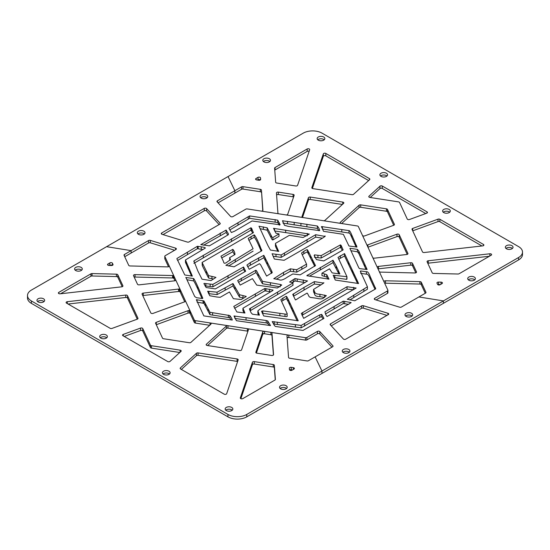 <?xml version="1.0" encoding="UTF-8"?>
<svg xmlns="http://www.w3.org/2000/svg" width="550" height="550" viewBox="0 0 550 550"><rect width="100%" height="100%" fill="white"/><g stroke="black" fill="none" stroke-linecap="round" stroke-linejoin="round"><path stroke-width="0.82" d="M264.557 331.361A1.478 0.853 0 0 0 262.721 332.021L262.721 334.434A1.478 0.853 0 0 1 264.557 333.774L264.557 331.361L247.376 328.707L247.376 331.121A1.478 0.853 0 0 1 247.913 331.272M270.882 332.337L270.882 334.757A1.478 0.853 0 0 1 271.975 335.541L271.975 333.128A1.478 0.853 0 0 0 270.882 332.337L288.846 335.122A1.478 0.853 0 0 0 286.983 335.94A1.478 0.853 0 0 0 286.983 335.981L288.564 357.459A1.478 0.853 0 0 0 289.657 358.249L307.024 360.938A1.478 0.853 0 0 0 308.454 360.717L315.123 356.868L321.956 371.03L246.771 414.439A13.31 7.679 180 0 1 227.954 414.439L31.398 300.953A13.31 7.679 180 0 1 27.5 295.522A13.31 7.679 180 0 1 31.398 290.091L106.583 246.682L131.113 250.628L131.113 253.041L124.726 256.733M287.127 337.982A1.478 0.853 0 0 1 288.846 337.535L288.846 335.122M227.968 325.703A1.478 0.853 0 0 0 226.332 326.067L226.332 328.481A1.478 0.853 0 0 1 227.968 328.116L227.968 325.703L210.011 322.926L210.011 324.995M425.274 293.267L421.286 284.673A1.478 0.853 0 0 0 419.918 284.041L385.516 283.195L385.516 280.782L419.918 281.627A1.478 0.853 0 0 1 421.286 282.26L425.941 292.284A1.478 0.853 0 0 1 425.989 292.504A1.478 0.853 0 0 1 425.556 293.109L418.887 296.959L443.417 300.905L443.417 303.318L321.956 373.443L321.956 371.03L315.123 356.868L332.599 346.775A1.478 0.853 0 0 0 333.032 346.17A1.478 0.853 0 0 0 332.86 345.771L332.86 346.569M206.394 345.139L206.394 344.224A1.478 0.853 0 0 0 206.167 344.678A1.478 0.853 0 0 0 207.261 345.503L239.752 350.529A1.478 0.853 0 0 0 241.581 349.869L248.449 329.691A1.478 0.853 0 0 0 248.476 329.526A1.478 0.853 0 0 0 247.376 328.707M156.241 324.637L156.241 322.327A1.478 0.853 0 0 0 155.554 323.049A1.478 0.853 0 0 0 155.602 323.269L162.504 338.14A1.478 0.853 0 0 0 163.549 338.738L189.303 342.726A1.478 0.853 0 0 0 190.933 342.354L210.877 324.204A1.478 0.853 0 0 0 211.104 323.751A1.478 0.853 0 0 0 210.011 322.926M237.621 361.522A1.478 0.853 0 0 0 237.084 361.371L198.069 355.334A1.478 0.853 0 0 0 196.439 355.699L181.363 369.428M180.373 368.83L180.373 367.916A1.478 0.853 0 0 0 180.146 368.369A1.478 0.853 0 0 0 180.579 368.974L224.173 394.144A1.478 0.853 0 0 0 225.651 394.357A1.478 0.853 0 0 0 226.669 393.704L238.157 359.941A1.478 0.853 0 0 0 238.184 359.776A1.478 0.853 0 0 0 237.084 358.957L198.069 352.921A1.478 0.853 0 0 0 196.439 353.286L196.439 355.699M273.412 355.018L271.975 335.541M271.975 333.128L273.556 354.681M255.86 352.529L255.86 352.199A1.478 0.853 0 0 0 255.833 352.364A1.478 0.853 0 0 0 256.926 353.189L271.7 355.472A1.478 0.853 0 0 0 273.556 354.647A1.478 0.853 0 0 0 273.556 354.612M275.241 379.823L274.347 367.751A1.478 0.853 0 0 0 273.254 366.967L254.265 364.024A1.478 0.853 0 0 0 252.429 364.684L240.866 398.674M274.347 367.751L274.347 365.337A1.478 0.853 0 0 0 273.254 364.547L254.265 361.611A1.478 0.853 0 0 0 252.429 362.271L252.429 364.684M293.968 369.078A1.478 0.853 0 0 0 294.401 368.473A1.478 0.853 0 0 0 293.301 367.654L291.218 367.331A1.478 0.853 0 0 0 289.355 368.156A1.478 0.853 0 0 0 289.355 368.191L289.465 369.655A1.478 0.853 0 0 0 290.407 370.411A1.478 0.853 0 0 0 291.988 370.219L293.968 369.078M292.476 369.937L291.218 369.744A1.478 0.853 0 0 0 289.664 370.047M240.329 398.166L240.329 397.836A1.478 0.853 0 0 0 240.302 398.001A1.478 0.853 0 0 0 241.216 398.791A1.478 0.853 0 0 0 242.825 398.606L274.952 380.057A1.478 0.853 0 0 0 275.385 379.452A1.478 0.853 0 0 0 275.385 379.418L275.385 379.486M240.329 397.836L252.429 362.271M255.86 352.199L262.721 332.021M262.721 334.434L256.396 353.031M206.394 344.224L226.332 326.067M226.332 328.481L207.584 345.551M274.347 365.337L275.385 379.418M286.082 385.701A3.843 2.221 0 0 0 281.896 385.22A3.843 2.221 0 0 0 279.517 387.276A3.843 2.221 0 0 0 283.367 389.489A3.843 2.221 0 0 0 287.21 387.276A3.843 2.221 0 0 0 286.082 385.701M286.591 388.479A3.843 2.221 0 0 0 286.082 388.114A3.843 2.221 0 0 0 280.136 388.479M374.736 299.509L374.736 298.299A1.478 0.853 0 0 0 374.303 298.904A1.478 0.853 0 0 0 375.093 299.661L399.671 307.196A1.478 0.853 0 0 0 401.411 307.044L418.887 296.959L443.417 300.905L321.956 371.03L321.956 373.443L246.771 416.852A13.31 7.679 180 0 1 227.954 416.852L31.398 303.373A13.31 7.679 180 0 1 27.5 297.935L27.5 295.522M178.537 291.493A1.478 0.853 0 0 1 180.256 292.112L180.256 289.699A1.478 0.853 0 0 0 178.537 289.08L178.537 291.493L143.234 295.501A1.478 0.853 0 0 0 142.766 295.604M124.444 256.128L124.444 254.478A1.478 0.853 0 0 0 124.011 255.083A1.478 0.853 0 0 0 124.059 255.303L128.714 265.327A1.478 0.853 0 0 0 130.082 265.959L167.674 266.881A1.478 0.853 0 0 0 169.214 266.028A1.478 0.853 0 0 0 169.166 265.808L173.979 276.183L173.979 278.596A1.478 0.853 0 0 0 172.618 277.963L135.018 277.042L135.018 274.629A1.478 0.853 0 0 0 133.478 275.481A1.478 0.853 0 0 0 133.526 275.701L137.486 284.226A1.478 0.853 0 0 0 139.198 284.845L174.508 280.837A1.478 0.853 0 0 0 175.704 280.005A1.478 0.853 0 0 0 175.649 279.778L175.649 280.225M175.649 279.778L180.256 289.699M169.166 265.808L169.166 266.255M143.234 295.501L143.234 293.088A1.478 0.853 0 0 0 142.037 293.927A1.478 0.853 0 0 0 142.086 294.147L150.796 312.902A1.478 0.853 0 0 0 153.01 313.404L184.779 301.771A1.478 0.853 0 0 0 185.467 301.049A1.478 0.853 0 0 0 185.419 300.829L185.419 301.269M185.419 300.829L190.231 311.197A1.478 0.853 0 0 0 188.011 310.695L188.011 313.108L156.282 324.727M188.011 313.108A1.478 0.853 0 0 1 190.231 313.61L190.231 311.197M156.241 322.327L188.011 310.695M143.234 293.088L178.537 289.08M135.018 274.629L172.618 275.55L172.618 277.963M173.979 276.183A1.478 0.853 0 0 0 172.618 275.55M124.444 254.478L131.113 250.628L131.113 253.041L148.589 242.956A1.478 0.853 0 0 1 150.329 242.804L150.329 240.384L175.594 248.139L175.594 249.7M180.373 367.916L196.439 353.286M123.248 335.878L123.248 334.407A1.478 0.853 0 0 0 122.561 335.129A1.478 0.853 0 0 0 122.994 335.734L167.722 361.549A1.478 0.853 0 0 0 170.012 361.405L180.978 351.423A1.478 0.853 0 0 0 181.211 350.962A1.478 0.853 0 0 0 180.111 350.144L151.477 345.709A1.478 0.853 180 0 1 150.432 345.104L142.759 328.577A1.478 0.853 0 0 0 140.539 328.075L140.539 330.488L124.252 336.456M123.248 334.407L140.539 328.075M122.217 286.722L117.803 277.214L117.803 274.801L122.891 285.766A1.478 0.853 0 0 1 122.939 285.986A1.478 0.853 0 0 1 121.749 286.825L60.149 293.81A1.478 0.853 0 0 1 58.383 292.971A1.478 0.853 0 0 1 58.816 292.366L90.942 273.817L90.942 276.231L60.589 293.755M117.803 277.214A1.478 0.853 0 0 0 116.435 276.581L92.056 275.983L92.056 273.57A1.478 0.853 0 0 0 90.942 273.817M92.056 273.57L116.435 274.168L116.435 276.581M117.803 274.801A1.478 0.853 0 0 0 116.435 274.168M137.273 319.165L127.497 298.093L127.497 295.68L137.947 318.209A1.478 0.853 0 0 1 138.002 318.429A1.478 0.853 0 0 1 137.314 319.151L111.973 328.426A1.478 0.853 0 0 1 110.137 328.309L66.543 303.139A1.478 0.853 0 0 1 66.11 302.534A1.478 0.853 0 0 1 67.306 301.696L125.778 295.068L125.778 297.481L68.076 304.026M127.497 295.68A1.478 0.853 0 0 0 125.778 295.068M112.434 265.341L112.434 263.223L112.991 264.433A1.478 0.853 0 0 1 113.039 264.653A1.478 0.853 0 0 1 111.499 265.506L108.962 265.444A1.478 0.853 0 0 1 107.546 264.591A1.478 0.853 0 0 1 107.979 263.986L109.959 262.845L109.608 265.457M112.434 263.223A1.478 0.853 0 0 0 109.959 262.845M43.526 298.781A3.843 2.221 0 0 0 39.339 298.299A3.843 2.221 0 0 0 36.96 300.355A3.843 2.221 0 0 0 40.81 302.569A3.843 2.221 0 0 0 44.653 300.355A3.843 2.221 0 0 0 43.526 298.781M231.715 407.433A3.843 2.221 0 0 0 227.528 406.952A3.843 2.221 0 0 0 225.156 409.001A3.843 2.221 0 0 0 228.999 411.221A3.843 2.221 0 0 0 232.843 409.001A3.843 2.221 0 0 0 231.715 407.433M168.988 371.216A3.843 2.221 0 0 0 164.794 370.734A3.843 2.221 0 0 0 162.422 372.783A3.843 2.221 0 0 0 166.265 375.004A3.843 2.221 0 0 0 170.115 372.783A3.843 2.221 0 0 0 168.988 371.216M106.253 334.998A3.843 2.221 0 0 0 102.066 334.517A3.843 2.221 0 0 0 99.694 336.566A3.843 2.221 0 0 0 103.537 338.786A3.843 2.221 0 0 0 107.381 336.566A3.843 2.221 0 0 0 106.253 334.998M81.166 267.396A3.843 2.221 0 0 0 76.972 266.915A3.843 2.221 0 0 0 74.601 268.964A3.843 2.221 0 0 0 78.444 271.184A3.843 2.221 0 0 0 82.287 268.964A3.843 2.221 0 0 0 81.166 267.396M135.018 277.042A1.478 0.853 0 0 0 134.207 277.159M112.255 265.403A1.478 0.853 0 0 0 109.959 265.258M92.056 275.983A1.478 0.853 0 0 0 90.942 276.231M127.497 298.093A1.478 0.853 0 0 0 125.778 297.481M179.788 352.502L151.477 348.123A1.478 0.853 180 0 1 150.432 347.524L142.759 330.99A1.478 0.853 0 0 0 140.539 330.488M81.668 270.174A3.843 2.221 0 0 0 81.166 269.809A3.843 2.221 0 0 0 75.219 270.174M106.762 337.776A3.843 2.221 0 0 0 106.253 337.411A3.843 2.221 0 0 0 100.313 337.776M169.496 373.993A3.843 2.221 0 0 0 168.988 373.629A3.843 2.221 0 0 0 163.041 373.993M232.224 410.211A3.843 2.221 0 0 0 231.715 409.846A3.843 2.221 0 0 0 225.775 410.211M44.034 301.558A3.843 2.221 0 0 0 43.526 301.194A3.843 2.221 0 0 0 37.579 301.558M348.81 349.484A3.843 2.221 0 0 0 344.623 349.002A3.843 2.221 0 0 0 342.251 351.058A3.843 2.221 0 0 0 346.094 353.272A3.843 2.221 0 0 0 349.938 351.058A3.843 2.221 0 0 0 348.81 349.484M349.319 352.261A3.843 2.221 0 0 0 348.81 351.904A3.843 2.221 0 0 0 342.87 352.261M280.493 286.055L280.493 284.501L281.758 285.038L277.31 288.007L256.699 285.093L252.429 278.623L240.199 285.093L237.655 280.582M353.561 289.747L347.05 289.135L347.05 286.722L356.146 288.042L303.669 318.347L301.311 313.397L347.05 286.722M347.05 289.135L302.032 315.315M314.751 266.365L308.433 253.921L308.433 251.508L315.501 265.595L300.183 274.842L292.827 273.969L287.664 276.946C283.573 279.819 280.686 280.72 279.001 279.647L273.769 278.678M308.433 253.921L307.381 252.189C307.209 251.852 306.027 252.381 303.834 253.777L302.252 254.801L301.558 253.021L303.834 251.364C306.027 249.968 307.209 249.439 307.381 249.769L308.433 251.508M306.57 266.516L306.57 264.158L302.252 254.801M306.57 266.571L296.711 272.147L296.711 269.734L306.577 264.131L306.577 266.551M296.711 272.147L290.352 271.253L290.352 268.84L296.711 269.734M290.352 271.253L276.203 279.249M273.776 278.699L283.566 272.415L290.352 268.84M314.751 266.303L314.751 263.952M312.393 261.731L312.393 259.318M318.89 230.725L317.357 228.429L294.174 224.819L294.174 222.406L317.357 226.016C318.663 227.617 319.44 229.151 319.681 230.636L288.262 226.373L284.494 225.308L282.487 220.777L294.174 222.406M294.174 224.819L282.934 223.087M282.934 221.987L282.934 220.667M348.748 304.288L343.234 303.586L343.234 301.173L351.099 302.555M351.017 302.748L327.071 316.525L325.923 314.923L324.926 311.877L343.234 301.173M343.234 303.586L325.435 313.995M375.011 289.293L370.274 279.159C368.913 275.413 367.627 273.756 366.424 274.175L360.663 273.364M360.663 270.951L366.424 271.762C367.627 271.343 368.913 272.999 370.274 276.746L375.746 288.839L354.75 300.788L347.298 299.262L367.434 286.798L360.312 271.191L360.663 270.951L360.663 272.264M349.766 299.977L367.434 289.211L367.434 286.798M279.929 224.819L279.929 224.166L280.067 224.799L252.065 220.976L234.589 231.22L231.371 232.526L228.896 228.126L249.59 215.909L277.757 220.172L280.067 224.799M279.317 225.156L277.757 222.585L277.757 220.172M277.757 222.585L249.59 218.322L229.79 229.962M342.368 250.353L340.416 247.301L321.179 258.019L317.941 257.702L317.941 255.289L321.179 255.606L340.416 244.887L341.11 245.348L343.118 249.913L323.812 260.906L316.449 259.6L314.153 255.544L314.469 254.877L317.941 255.289M317.941 257.702L314.469 257.297M314.469 256.3L314.469 254.877L314.153 255.544M324.665 297.461L319.935 296.684C316.477 296.594 314.689 295.666 314.572 293.899L313.555 291.857L313.555 289.444L314.572 291.486C314.689 293.253 316.477 294.181 319.935 294.271L326.363 295.653L324.012 297.454C322.919 298.994 320.547 299.276 316.896 298.306L312.001 297.605C310.131 297.543 309.004 296.897 308.626 295.659C307.67 293.652 307.099 292.827 306.921 293.178L298.822 297.914C296.326 299.661 295.157 300.259 295.302 299.716L292.731 294.394L304.012 287.423L314.373 281.614L323.496 283.078M313.555 291.857L313.555 289.444L315.934 287.918C322.712 283.882 325.167 282.212 323.304 282.92L323.304 283.319M320.994 284.824L314.373 284.027L314.373 281.614M314.373 284.027L293.556 296.196L293.556 293.782M305.126 282.618L294.999 280.974L294.999 278.554L307.532 280.961L259.813 309.224L257.874 310.887L259.435 315.136L252.464 314.215L251.068 312.716L249.411 308.866L282.446 289.218C290.744 284.384 294.229 282.184 292.896 282.611L289.575 282.006M289.609 282.054L294.999 278.554M294.999 280.974L292.277 282.473M357.603 283.518L344.527 255.998L338.676 259.174M338.009 257.407L344.527 253.584L358.586 283.532L335.266 280.053L333.163 275.213L346.954 276.698L338.009 257.407M346.954 279.111L346.954 276.774M334.022 277.674L346.637 279.352L346.954 276.698M352.199 272.195L352.199 269.782M322.376 238.184L315.631 237.133L315.631 234.719L324.851 236.383M315.631 237.133L281.174 257.386L281.174 254.973L315.631 234.719M281.174 257.386L273.061 256.224M324.479 236.816L324.479 236.163C326.844 235.469 323.812 237.511 315.384 242.296L284.116 260.294L274.374 259.057L272.078 253.749L281.174 254.973M348.961 246.008L343.351 234.334L323.531 231.309L321.489 226.566L348.975 230.629C349.553 230.45 350.46 231.873 351.718 234.891L356.978 247.053L348.961 246.008M356.111 247.026L351.718 237.304C350.46 234.286 349.553 232.87 348.975 233.042L348.975 230.629M348.975 233.042L322.355 228.999L322.355 226.579M321.434 226.717L321.489 227.061M323.18 319L321.688 316.793L319.88 317.219L319.88 314.806L321.688 314.373L323.964 318.354L303.002 330.433L275.399 326.439L274.436 325.518L272.195 321.564L301.125 325.428L319.88 314.806M319.88 317.219L301.125 327.841L301.125 325.428M349.993 248.792L349.993 248.284L357.39 249.377L358.799 251.054L367.118 269.486L359.501 268.627L358.751 267.719L349.924 248.462M366.025 269.431L358.799 253.468L357.39 251.79L357.39 249.377M357.39 251.79L350.886 250.704M278.754 251.322L270.435 250.078L267.946 245.596L258.988 226.236L267.183 227.81L271.15 235.386C271.872 237.05 272.456 237.751 272.91 237.497L272.91 239.91L279.001 236.335L279.001 233.922L275.949 233.193L273.494 228.326L309.327 234.08L303.119 237.497L289.341 235.352L275.481 243.368L275.426 246.008M279.001 236.335L279.001 233.922L272.91 237.497M272.91 239.91C272.456 240.164 271.872 239.463 271.15 237.806L267.183 230.223L260.047 228.683M277.839 251.364L275.681 246.84L275.681 244.427L278.637 251.398M275.681 246.84L275.481 245.788M275.481 243.368L275.681 244.427M307.237 235.847L274.553 230.952M274.553 230.759L274.553 228.539M338.931 273.921L332.991 262.639L332.991 260.226L336.249 265.959L339.866 273.969L332.145 272.882L329.491 268.84L321.956 273.171L321.949 275.632L321.956 273.261M332.991 262.639L309.396 276.238M327.917 279.091L326.769 277.083L326.769 274.67L328.996 279.153L306.817 275.701L332.991 260.226M326.769 277.083L321.956 275.584M321.956 273.171L326.769 274.67M297.213 320.904L288.028 301.379L288.028 298.966L298.224 320.76L263.718 315.954L261.539 311.252L262.79 310.881L285.01 314.071C286.928 314.38 287.595 314.132 287.018 313.314L280.823 299.633M288.028 301.379L286.571 298.815L285.897 298.767L281.524 301.338M280.83 299.661L285.897 296.354L286.571 296.402L288.028 298.966M293.012 311.926L293.012 309.506M331.925 347.167L319.804 333.994A1.478 0.853 0 0 0 317.453 333.788L306.893 339.886A1.478 0.853 180 0 1 305.47 340.106L287.079 337.26M306.893 339.886L306.893 337.466L317.453 331.375L317.453 333.788M217.401 202.097L217.401 200.812A1.478 0.853 0 0 0 216.968 201.417A1.478 0.853 0 0 0 217.14 201.816L230.56 216.397A1.478 0.853 0 0 0 232.911 216.604L245.816 209.158A1.478 0.853 180 0 1 247.239 208.931L357.321 225.961A1.478 0.853 180 0 1 358.366 226.566L387.86 290.118A1.478 0.853 180 0 1 387.915 290.338A1.478 0.853 180 0 1 387.482 290.943L387.482 293.356L376.056 299.956M387.86 292.538A1.478 0.853 180 0 1 387.915 292.758A1.478 0.853 180 0 1 387.482 293.356M374.736 298.299L387.482 290.943M386.973 315.384L363.357 308.137L363.357 305.724L387.936 313.266L387.936 314.827M363.357 308.137A1.478 0.853 0 0 0 361.618 308.289L331.251 325.827M363.357 305.724A1.478 0.853 0 0 0 361.618 305.876L361.618 308.289M387.936 313.266A1.478 0.853 0 0 1 388.719 314.016A1.478 0.853 0 0 1 388.286 314.621L345.723 339.199A1.478 0.853 0 0 1 343.372 338.999L330.309 324.803A1.478 0.853 0 0 1 330.137 324.404A1.478 0.853 0 0 1 330.571 323.799L361.618 305.876M319.804 333.994L319.804 331.581L332.86 345.771M319.804 331.581A1.478 0.853 0 0 0 317.453 331.375M411.544 313.266A3.843 2.221 0 0 0 407.351 312.785A3.843 2.221 0 0 0 404.979 314.841A3.843 2.221 0 0 0 408.822 317.061A3.843 2.221 0 0 0 412.672 314.841A3.843 2.221 0 0 0 411.544 313.266M412.053 316.044A3.843 2.221 0 0 0 411.544 315.686A3.843 2.221 0 0 0 405.598 316.044M306.893 337.466A1.478 0.853 180 0 1 305.47 337.693L195.387 320.664A1.478 0.853 180 0 1 194.343 320.059L194.343 322.472A1.478 0.853 180 0 0 195.387 323.077L209.688 325.291M226.332 327.862L247.933 331.203M262.721 333.493L271.975 334.923M194.343 322.472L188.815 310.564M184.745 301.785L178.839 289.066M174.976 280.734L172.618 275.653M168.493 266.764L164.849 258.919A1.478 0.853 180 0 1 164.801 258.699A1.478 0.853 180 0 1 164.849 258.479M174.625 250.257L150.329 242.804M217.401 200.812L234.877 190.719L234.877 193.133L218.075 202.833M280.143 286.853L262.453 283.738L258.191 276.354C256.877 273.597 256.053 272.387 255.716 272.724L238.473 282.322M292.896 282.611L292.896 285.024C294.229 284.597 290.744 286.798 282.446 291.631L250.14 310.778M258.534 315.088L257.874 313.301L257.874 310.887M301.125 327.841L273.426 323.936M287.018 315.728C287.595 316.546 286.928 316.8 285.01 316.484L262.281 313.225M144.403 233.956A3.843 2.221 0 0 0 143.894 233.592A3.843 2.221 0 0 0 137.947 233.956M207.13 197.739A3.843 2.221 0 0 0 206.621 197.374A3.843 2.221 0 0 0 200.681 197.739M244.083 313.005L242.935 310.647L242.935 308.234L244.963 313.005L236.892 311.974L233.778 306.433L264.859 288.447L273.082 290.159M270.689 291.796L264.859 290.861L234.568 308.296M229.742 260.315L229.625 257.675L230.491 259.634L227.652 261.676C225.115 263.752 223.761 263.766 223.582 261.724L220.976 256.19L232.829 249.329C234.19 250.848 234.898 252.574 234.953 254.506L229.625 257.675M234.616 254.781L232.829 251.749L221.65 257.95M201.981 298.485L197.739 288.832C195.216 283.367 193.799 280.727 193.49 280.913L186.917 279.709M231.206 319.956L229.811 317.982L228.381 317.522L209.956 314.683L203.981 303.373L197.079 302.149M253.096 251.123L228.511 266.035M261.216 251.171L259.566 247.383C256.953 241.312 255.159 237.944 254.189 237.263L248.799 240.364M243.712 298.107L239.498 297.131L232.98 285.945L217.078 294.607L208.526 293.645M271.652 273.371L263.814 257.737L247.637 266.695M213.441 279.056L208.546 278.032L202.407 265.939L202.104 262.446L208.546 275.619L215.951 277.399L211.035 280.582L202.008 279.201L197.876 271.061L193.909 260.913L250.903 227.762L251.618 228.271L253.392 232.684L202.104 262.446M252.759 233.056L250.903 230.175L193.909 263.333M191.538 276.045L185.46 262.384L185.46 259.964L192.349 276.114L184.793 274.993L178.056 261.133C177.018 259.353 176.694 258.445 177.093 258.397L197.395 246.276L201.279 246.833C204.641 247.335 205.899 247.809 205.061 248.249L185.46 259.964M202.95 249.542L197.395 248.689L177.664 260.425M269.287 325.524L267.733 323.393L266.221 322.926L234.857 318.423M227.824 235.077L226.126 232.485L203.583 245.211M244.998 271.7L243.554 269.418L212.864 286.804L205.012 285.911M219.113 224.572L206.628 211.001A1.478 0.853 0 0 0 204.277 210.801L163.027 234.616M206.621 194.961A3.843 2.221 0 0 0 202.434 194.48A3.843 2.221 0 0 0 200.062 196.529A3.843 2.221 0 0 0 203.906 198.749A3.843 2.221 0 0 0 207.749 196.529A3.843 2.221 0 0 0 206.621 194.961M237.662 280.596L255.716 270.304C256.053 269.968 256.877 271.178 258.191 273.941L262.453 281.325L280.493 284.501M272.731 290.524L272.731 289.884L272.367 290.785L242.935 308.234M269.61 291.61L269.61 289.197M264.859 290.861L264.859 288.447M235.036 254.148L234.953 254.506M185.873 277.544L193.49 278.499C193.799 278.314 195.216 280.947 197.739 286.413L202.771 298.134L202.641 298.54L196.398 297.694L194.707 296.505L185.838 277.358M203.981 300.96L209.956 312.269L229.811 315.562C231.103 317.144 231.921 318.636 232.265 320.052L203.851 315.906L196.329 299.688L203.981 300.96L203.981 303.373M203.053 303.091L203.053 300.671M209.956 314.683L209.956 312.269M254.189 237.263L254.189 234.85C255.159 235.531 256.953 238.899 259.566 244.97L261.807 250.766L234.087 266.812L225.871 265.327L253.096 248.744L248.181 238.439L254.189 234.85M261.759 250.807L261.759 249.899L261.807 250.766M246.208 296.526L241.258 299.523L233.393 298.678L229.46 291.961L220.213 297.303L216.879 297.021L209.756 295.749L207.632 291.246L217.078 292.194L232.98 283.532L239.498 294.711L246.242 296.429M239.498 297.131L239.498 294.711M232.98 285.945L232.98 283.532M217.078 294.607L217.078 292.194M271.652 273.068L271.652 270.957L272.264 272.539L266.619 276.107L260.679 264.894L259.504 263.697L249.226 269.28L246.916 265.038M263.814 257.737L263.814 255.317L271.652 270.957M246.923 265.093L250.326 262.591L263.814 255.317M251.618 230.684L251.618 228.271M250.903 230.175L250.903 227.762M193.909 261.855L193.909 260.913L193.909 261.855M208.546 278.032L208.546 275.619M202.208 265.361L202.208 262.948M274.202 324.067L274.202 321.647M198.172 248.772L198.172 246.359M197.395 248.689L197.395 246.276M176.956 258.734L177.093 259.277M189.613 271.961L189.613 269.548M270.49 325.579L236.431 320.712L233.991 315.989L266.221 320.512L267.733 320.98L270.511 325.524M267.733 323.393L267.733 320.98M266.221 322.926L266.221 320.512M228.381 234.692L228.381 233.791L228.381 234.692L209.413 245.836L200.812 244.647L226.126 230.072L228.381 233.791L228.381 234.692M285.01 316.484L285.01 314.071M287.189 316.216L287.018 313.314M212.864 286.804L212.864 284.391L243.554 267.004L245.644 271.253L215.366 288.908L206.154 287.533L203.954 283.649M203.968 283.738C203.713 283.374 204.339 283.332 205.844 283.614L212.864 284.391M175.594 248.139A1.478 0.853 0 0 1 176.378 248.889A1.478 0.853 0 0 1 175.945 249.494L165.234 255.681A1.478 0.853 180 0 0 164.801 256.286A1.478 0.853 180 0 0 164.849 256.506L194.343 320.059M206.628 211.001L206.628 208.587L220.055 223.176A1.478 0.853 0 0 1 220.227 223.575A1.478 0.853 0 0 1 219.794 224.18L189.062 241.917A1.478 0.853 0 0 1 187.323 242.069L162.064 234.321A1.478 0.853 0 0 1 161.281 233.564A1.478 0.853 0 0 1 161.714 232.966L204.277 208.388L204.277 210.801M206.628 208.587A1.478 0.853 0 0 0 204.277 208.388M522.5 252.065L522.5 254.478A13.31 7.679 180 0 1 518.602 259.909L443.417 303.318L443.417 300.905L518.602 257.496A13.31 7.679 180 0 0 522.5 252.065A13.31 7.679 180 0 0 518.602 246.627L322.046 133.148A13.31 7.679 180 0 0 303.229 133.148L228.044 176.557L234.877 190.719L228.044 176.557L106.583 246.682L131.113 250.628L148.589 240.536L148.589 242.956M143.894 231.179A3.843 2.221 0 0 0 139.707 230.697A3.843 2.221 0 0 0 137.328 232.746A3.843 2.221 0 0 0 141.178 234.967A3.843 2.221 0 0 0 145.021 232.746A3.843 2.221 0 0 0 143.894 231.179M150.329 240.384A1.478 0.853 0 0 0 148.589 240.536M415.793 272.841L412.514 265.774A1.478 0.853 0 0 0 410.802 265.155L378.489 268.819L378.489 266.406L410.802 262.742A1.478 0.853 0 0 1 412.514 263.361L416.474 271.886A1.478 0.853 0 0 1 416.522 272.106A1.478 0.853 0 0 1 414.982 272.958L380.579 272.113A1.478 0.853 0 0 1 379.211 271.48L384.024 281.854A1.478 0.853 0 0 1 383.976 281.634A1.478 0.853 0 0 1 385.516 280.782M367.916 247.143L367.916 244.826L396.99 234.183A1.478 0.853 0 0 1 399.204 234.685L407.914 253.44A1.478 0.853 0 0 1 407.962 253.66A1.478 0.853 0 0 1 406.766 254.499L374.461 258.163A1.478 0.853 0 0 1 372.742 257.544L377.348 267.465A1.478 0.853 0 0 1 377.3 267.245A1.478 0.853 0 0 1 378.489 266.406M340.423 223.114L340.423 222.2L359.067 205.226A1.478 0.853 0 0 1 360.697 204.861L386.451 208.842A1.478 0.853 0 0 1 387.496 209.447L394.398 224.317A1.478 0.853 0 0 1 394.446 224.538A1.478 0.853 0 0 1 393.759 225.259L364.684 235.902A1.478 0.853 0 0 1 362.471 235.4L367.276 245.768A1.478 0.853 0 0 1 367.228 245.548A1.478 0.853 0 0 1 367.916 244.826M474.272 277.056A3.843 2.221 0 0 0 470.085 276.574A3.843 2.221 0 0 0 467.713 278.623A3.843 2.221 0 0 0 471.556 280.844A3.843 2.221 0 0 0 475.399 278.623A3.843 2.221 0 0 0 474.272 277.056M474.781 279.826A3.843 2.221 0 0 0 474.272 279.469A3.843 2.221 0 0 0 468.332 279.826M386.451 173.229A3.843 2.221 0 0 0 382.264 172.748A3.843 2.221 0 0 0 379.885 174.797A3.843 2.221 0 0 0 383.735 177.018A3.843 2.221 0 0 0 387.578 174.797A3.843 2.221 0 0 0 386.451 173.229M386.959 176.007A3.843 2.221 0 0 0 386.451 175.642A3.843 2.221 0 0 0 380.504 176.007M449.178 209.447A3.843 2.221 0 0 0 444.991 208.966A3.843 2.221 0 0 0 442.619 211.014A3.843 2.221 0 0 0 446.462 213.235A3.843 2.221 0 0 0 450.306 211.014A3.843 2.221 0 0 0 449.178 209.447M449.687 212.224A3.843 2.221 0 0 0 449.178 211.86A3.843 2.221 0 0 0 443.238 212.224M511.913 245.664A3.843 2.221 0 0 0 507.719 245.183A3.843 2.221 0 0 0 505.347 247.232A3.843 2.221 0 0 0 509.19 249.452A3.843 2.221 0 0 0 513.04 247.232A3.843 2.221 0 0 0 511.913 245.664M512.421 248.442A3.843 2.221 0 0 0 511.913 248.077A3.843 2.221 0 0 0 505.966 248.442M481.924 245.974L439.862 221.691A1.478 0.853 0 0 0 438.027 221.574L412.727 230.835M412.686 230.752L412.686 228.436L438.027 219.161L438.027 221.574M440.392 284.543L438.501 284.494L438.501 282.081L441.038 282.143L441.038 284.171M489.851 253.777A1.478 0.853 0 0 1 491.618 254.616A1.478 0.853 0 0 1 491.184 255.221L459.058 273.769A1.478 0.853 0 0 1 457.944 274.017L433.565 273.419A1.478 0.853 0 0 1 432.197 272.786L427.109 261.821A1.478 0.853 0 0 1 427.061 261.601A1.478 0.853 0 0 1 428.251 260.762L489.851 253.777L489.851 255.984M425.748 213.544L382.277 188.451A1.478 0.853 0 0 0 379.988 188.595L370.212 197.498M369.022 197.079L369.022 196.164L379.988 186.182L379.988 188.595M368.638 180.572L325.827 155.856L325.827 153.443L369.421 178.613L369.421 179.857M311.843 187.969L311.843 187.639A1.478 0.853 0 0 0 311.816 187.804A1.478 0.853 0 0 0 312.916 188.629L351.931 194.666A1.478 0.853 0 0 0 353.561 194.301L369.627 179.671A1.478 0.853 0 0 0 369.854 179.218A1.478 0.853 0 0 0 369.421 178.613M382.277 188.451L382.277 186.031L427.006 211.853L427.006 213.063M382.277 186.031A1.478 0.853 0 0 0 379.988 186.182M369.022 196.164A1.478 0.853 0 0 0 368.789 196.618A1.478 0.853 0 0 0 369.889 197.443L398.523 201.877A1.478 0.853 180 0 1 399.568 202.476L407.241 219.01A1.478 0.853 0 0 0 409.461 219.512L426.752 213.18A1.478 0.853 0 0 0 427.439 212.458A1.478 0.853 0 0 0 427.006 211.853M393.717 225.273L387.496 211.86A1.478 0.853 0 0 0 386.451 211.262L360.697 207.274A1.478 0.853 0 0 0 359.067 207.646L341.612 223.534M439.862 221.691L439.862 219.278L483.457 244.447L483.457 245.657M439.862 219.278A1.478 0.853 0 0 0 438.027 219.161M407.234 254.396L399.204 237.098A1.478 0.853 0 0 0 396.99 236.596L367.957 247.225M378.489 268.819A1.478 0.853 0 0 0 378.022 268.923M489.411 256.245L428.251 263.175A1.478 0.853 0 0 0 427.783 263.278M412.686 228.436A1.478 0.853 0 0 0 411.998 229.157A1.478 0.853 0 0 0 412.053 229.377L422.503 251.907A1.478 0.853 0 0 0 424.222 252.519L482.694 245.891A1.478 0.853 0 0 0 483.89 245.053A1.478 0.853 0 0 0 483.457 244.447M438.501 284.494A1.478 0.853 0 0 0 437.745 284.597M438.501 282.081A1.478 0.853 0 0 0 436.961 282.934A1.478 0.853 0 0 0 437.009 283.154L437.566 284.357A1.478 0.853 0 0 0 440.041 284.742L442.021 283.601A1.478 0.853 0 0 0 442.454 282.996A1.478 0.853 0 0 0 441.038 282.143M385.516 283.195A1.478 0.853 0 0 0 384.704 283.312M262.769 210.623L261.436 190.121L262.914 210.21A1.478 0.853 0 0 1 262.914 210.244A1.478 0.853 0 0 1 261.058 211.069L279.015 213.847A1.478 0.853 0 0 1 277.922 213.063L276.444 192.974A1.478 0.853 0 0 1 276.444 192.94A1.478 0.853 0 0 1 278.3 192.115L293.074 194.397A1.478 0.853 0 0 1 294.168 195.222A1.478 0.853 0 0 1 294.14 195.387L287.726 214.252A1.478 0.853 0 0 1 285.89 214.913L303.071 217.573A1.478 0.853 0 0 1 301.971 216.748A1.478 0.853 0 0 1 301.998 216.583L308.419 197.718L308.419 200.131L302.534 217.415M308.419 197.718A1.478 0.853 0 0 1 310.248 197.058L342.739 202.084A1.478 0.853 0 0 1 343.832 202.909A1.478 0.853 0 0 1 343.606 203.363L324.961 220.337A1.478 0.853 0 0 1 323.331 220.708L341.289 223.486A1.478 0.853 0 0 1 340.189 222.661A1.478 0.853 0 0 1 340.423 222.2M342.416 204.449L310.248 199.471A1.478 0.853 0 0 0 308.419 200.131M293.604 196.969A1.478 0.853 0 0 0 293.074 196.811L278.3 194.528A1.478 0.853 0 0 0 276.588 194.982M261.436 192.541A1.478 0.853 0 0 0 260.343 191.751L242.976 189.062A1.478 0.853 0 0 0 241.546 189.282L234.877 193.133L234.877 190.719L241.546 186.869L241.546 189.282M324.225 139.789A3.843 2.221 0 0 0 323.723 139.425A3.843 2.221 0 0 0 317.776 139.789M325.827 155.856A1.478 0.853 0 0 0 324.349 155.643A1.478 0.853 0 0 0 323.331 156.296L312.379 188.478M269.864 161.521A3.843 2.221 0 0 0 269.356 161.157A3.843 2.221 0 0 0 263.409 161.521M309.134 151.326A1.478 0.853 0 0 0 307.175 151.394L275.048 169.943A1.478 0.853 0 0 0 274.759 170.177M260.336 179.953A1.478 0.853 0 0 0 258.012 179.781L257.524 180.063M261.436 190.121A1.478 0.853 0 0 0 260.343 189.337L242.976 186.649A1.478 0.853 0 0 0 241.546 186.869M323.723 137.012A3.843 2.221 0 0 0 319.529 136.531A3.843 2.221 0 0 0 317.157 138.579A3.843 2.221 0 0 0 321.001 140.8A3.843 2.221 0 0 0 324.844 138.579A3.843 2.221 0 0 0 323.723 137.012M325.827 153.443A1.478 0.853 0 0 0 324.349 153.23A1.478 0.853 0 0 0 323.331 153.883L323.331 156.296M311.843 187.639L323.331 153.883M269.356 158.744A3.843 2.221 0 0 0 265.162 158.262A3.843 2.221 0 0 0 262.79 160.311A3.843 2.221 0 0 0 266.633 162.532A3.843 2.221 0 0 0 270.483 160.311A3.843 2.221 0 0 0 269.356 158.744M256.032 179.712L256.032 178.509L258.012 177.361L258.012 179.781M260.535 179.754L260.535 177.932A1.478 0.853 0 0 0 259.593 177.176A1.478 0.853 0 0 0 258.012 177.361M260.535 177.932L260.645 179.472M256.032 178.509A1.478 0.853 0 0 0 255.599 179.107A1.478 0.853 0 0 0 256.699 179.933L258.782 180.256A1.478 0.853 0 0 0 260.645 179.431A1.478 0.853 0 0 0 260.645 179.396M307.175 148.981A1.478 0.853 0 0 1 308.784 148.796A1.478 0.853 0 0 1 309.698 149.586A1.478 0.853 0 0 1 309.671 149.751L297.571 185.316A1.478 0.853 0 0 1 295.735 185.976L276.746 183.033A1.478 0.853 0 0 1 275.653 182.249L274.615 168.169A1.478 0.853 0 0 1 274.615 168.135A1.478 0.853 0 0 1 275.048 167.53L307.175 148.981L307.175 151.394M237.084 358.957L237.084 361.371M254.265 364.024L254.265 361.611M273.254 364.547L273.254 366.967M293.301 367.654L293.301 369.462M291.218 369.744L291.218 367.331M246.771 414.439L246.771 416.852M112.991 264.433L112.991 264.873M107.979 265.189L107.979 263.986M122.891 285.766L122.891 286.206M137.947 318.209L137.947 318.649M142.759 330.99L142.759 328.577M150.432 345.104L150.432 347.524M180.111 350.144L180.111 352.213M151.477 348.123L151.477 345.709M198.069 355.334L198.069 352.921M67.306 303.579L67.306 301.696M58.816 293.576L58.816 292.366M31.398 300.953L31.398 303.373M227.954 414.439L227.954 416.852M353.561 289.699L353.561 287.334M302.734 314.834L302.734 312.421M310.64 258.246L310.64 255.826M307.381 252.189L307.381 249.769M303.834 253.777L303.834 251.364M301.854 269.445L301.854 267.032M293.556 271.707L293.556 269.294M283.566 274.828L283.566 272.415M313.493 263.876L313.493 261.463M306.9 226.627L306.9 224.214M300.926 225.768L300.926 223.355M287.464 223.802L287.464 221.389M317.357 228.429L317.357 226.016M344.644 303.71L344.644 301.297M334.091 308.942L334.091 306.529M366.424 274.175L366.424 271.762M363.88 291.397L363.88 288.984M353.774 297.543L353.774 295.123M375.451 289.032L375.451 287.726M370.274 279.159L370.274 276.746M279.317 224.792L279.317 222.743M275.137 221.973L275.137 219.56M249.59 218.322L249.59 215.909M248.215 219.079L248.215 216.666M341.11 247.761L341.11 245.348M340.416 247.301L340.416 244.887M330.77 252.636L330.77 250.222M321.179 258.019L321.179 255.606M342.987 249.996L342.987 249.473M314.572 293.899L314.572 291.486M304.012 289.836L304.012 287.423M324.665 297.041L324.665 295.048M319.935 296.684L319.935 294.271M297.179 281.346L297.179 278.933M293.294 281.903L293.294 279.489M292.896 285.024L292.896 282.769M303.284 282.322L303.284 279.909M340.299 258.101L340.299 255.681M334.806 277.791L334.806 275.378M356.874 282.047L356.874 279.634M354.069 276.286L354.069 273.873M352.908 273.701L352.908 271.288M348.659 264.557L348.659 262.144M344.527 255.998L344.527 253.584M307.051 241.993L307.051 239.573M284.446 255.523L284.446 253.103M275.997 256.678L275.997 254.265M356.565 247.053L356.565 245.568M351.718 237.304L351.718 234.891M341.791 231.956L341.791 229.542M321.688 316.793L321.688 314.373M304.611 326.095L304.611 323.682M366.424 269.459L366.424 267.836M364.76 266.571L364.76 264.158M358.799 253.468L358.799 251.054M271.15 237.806L271.15 235.386M267.183 230.223L267.183 227.81M263.368 229.268L263.368 226.847M307.237 235.503L307.237 233.434M285.677 232.506L285.677 230.093M338.374 272.8L338.374 270.387M336.249 268.373L336.249 265.959M320.327 269.782L320.327 267.362M307.333 275.096L307.333 275.839M324.493 276.423L324.493 274.003M286.571 298.815L286.571 296.402M291.851 309.43L291.851 307.017M289.657 304.851L289.657 302.438M330.571 325.091L330.571 323.799M270.407 285.306L270.407 282.886M262.453 283.738L262.453 281.325M258.191 276.354L258.191 273.941M255.716 272.724L255.716 270.304M241.292 280.644L241.292 278.231M265.925 291.032L265.925 288.619M255.351 296.257L255.351 293.844M244.062 312.971L244.062 310.551M232.829 251.749L232.829 249.329M230.058 260.081L230.058 258.521M193.49 280.913L193.49 278.499M197.739 288.832L197.739 286.413M205.411 305.924L205.411 303.511M197.079 301.524L197.079 299.736M229.811 317.982L229.811 315.562M228.381 317.522L228.381 315.102M212.596 315.171L212.596 312.757M208.134 311.465L208.134 309.052M238.006 225.108L238.006 222.695M251.054 238.886L251.054 236.472M235.269 262.006L235.269 259.593M259.566 247.383L259.566 244.97M242.983 297.969L242.983 295.556M234.905 289.087L234.905 286.674M225.143 290.159L225.143 287.746M208.959 293.7L208.959 291.28M267.204 264.248L267.204 261.834M265.327 260.315L265.327 257.895M258.624 260.253L258.624 257.84M250.326 265.011L250.326 262.591M277.578 294.484L277.578 292.071M250.436 310.571L250.436 308.158M258.789 315.116L258.789 313.225M253.323 232.726L253.323 232.244M231.481 241.175L231.481 238.762M203.287 257.627L203.287 255.214M211.936 278.816L211.936 276.403M206.271 273.976L206.271 271.562M202.407 265.939L202.407 263.526M295.398 327.119L295.398 324.706M277.324 324.521L277.324 322.107M201.279 249.246L201.279 246.833M187.419 254.561L187.419 252.147M187.983 268.359L187.983 265.946M186.34 264.426L186.34 262.006M246.042 320.066L246.042 317.653M234.857 318.237L234.857 316.002M226.126 232.485L226.126 230.072M220.248 235.476L220.248 233.062M282.886 300.424L282.886 298.011M279.881 315.803L279.881 313.39M262.79 313.294L262.79 310.881M228.03 278.053L228.03 275.632M210.155 286.55L210.155 284.137M205.844 286.034L205.844 283.614M243.554 269.418L243.554 267.004M195.387 323.077L195.387 320.664M161.714 234.169L161.714 232.966M220.055 223.176L220.055 223.974M305.47 337.693L305.47 340.106M164.849 258.919L164.849 256.506M518.602 257.496L518.602 259.909M386.451 208.842L386.451 211.262M360.697 204.861L360.697 207.274M359.067 205.226L359.067 207.646M394.398 224.317L394.398 224.758M387.496 209.447L387.496 211.86M396.99 234.183L396.99 236.596M399.204 234.685L399.204 237.098M407.914 253.44L407.914 253.88M410.802 262.742L410.802 265.155M412.514 263.361L412.514 265.774M428.251 263.175L428.251 260.762M416.474 271.886L416.474 272.326M419.918 281.627L419.918 284.041M421.286 282.26L421.286 284.673M425.941 292.284L425.941 292.724M342.739 202.084L342.739 204.153M310.248 197.058L310.248 199.471M293.074 194.397L293.074 196.811M278.3 192.115L278.3 194.528M275.048 169.943L275.048 167.53M242.976 186.649L242.976 189.062M260.343 189.337L260.343 191.751M346.968 279.146L346.968 276.732M387.915 292.758L387.915 290.338M164.801 258.699L164.801 256.286"/></g></svg>

